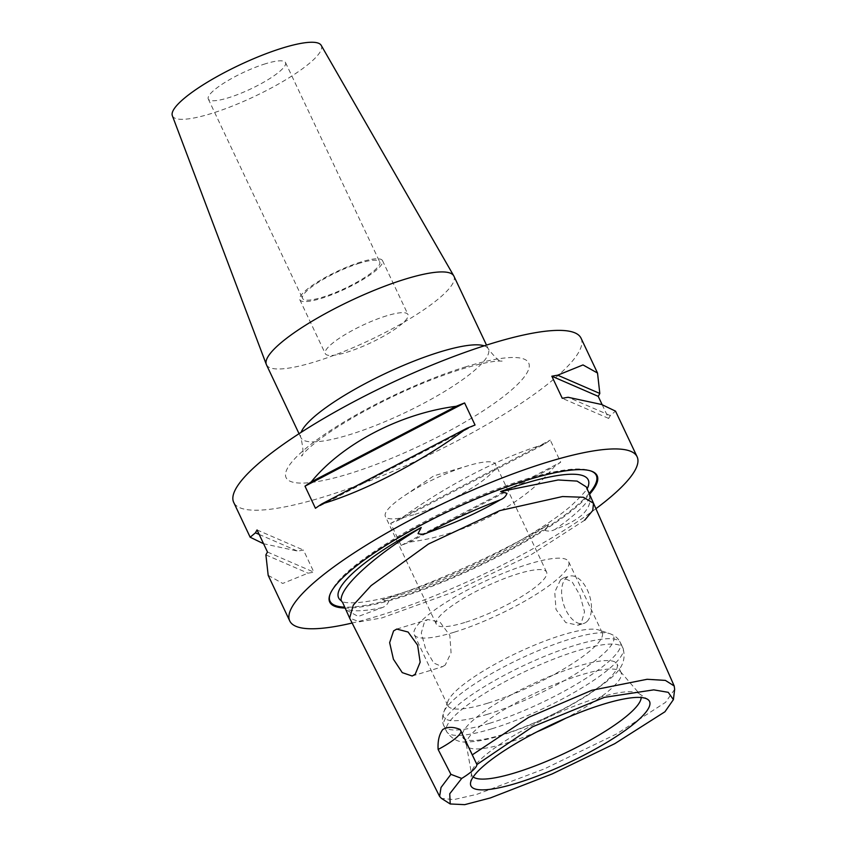 <?xml version="1.0" encoding="UTF-8"?>
<svg xmlns="http://www.w3.org/2000/svg" width="847" height="847" viewBox="0 0 847 847"><rect width="100%" height="100%" fill="white"/><g stroke="black" fill="none" stroke-linecap="round" stroke-linejoin="round"><path stroke-width="0.64" stroke-dasharray="4.24 3.18" d="M587.13 488.825A138.04 29.169 -25.3 0 1 586.812 489.45L588.114 491.355L589.893 497.602C590.666 503.256 588.125 508.983 582.27 514.796C575.769 520.28 566.696 525.151 555.06 529.407C551.81 531.164 548.549 531.524 545.246 530.487L548.56 524.367A138.04 29.169 -25.3 0 1 403.013 594.001A138.04 29.169 -25.3 0 1 382.219 599.634L388.709 601.317C387.566 604.366 385.427 606.452 382.293 607.574L358.26 616.457L345.311 609.512M586.283 486.898L586.812 489.45M674.657 689.32L665.551 702.343L616.69 733.873L544.399 768.885L476.967 794.306L453.854 799.6L441.456 798.403M386.645 315.804A45.738 9.666 154.7 0 0 343.713 335.444A45.738 9.666 154.7 0 0 325.269 353.623A45.738 9.666 154.7 0 0 346.603 352.341A45.738 9.666 154.7 0 0 389.535 332.702A45.738 9.666 154.7 0 0 407.979 314.523A45.738 9.666 154.7 0 0 386.645 315.804M361.171 261.914A45.738 9.666 154.7 0 0 318.239 281.553A45.738 9.666 154.7 0 0 299.796 299.732A45.738 9.666 154.7 0 0 321.129 298.451A45.738 9.666 154.7 0 0 364.062 278.811A45.738 9.666 154.7 0 0 382.505 260.632A45.738 9.666 154.7 0 0 361.171 261.914M359.837 263.131A42.689 9.021 154.7 0 0 319.764 281.458A42.689 9.021 154.7 0 0 302.559 298.43A42.689 9.021 154.7 0 0 322.463 297.233A42.689 9.021 154.7 0 0 362.527 278.907A42.689 9.021 154.7 0 0 379.742 261.935A42.689 9.021 154.7 0 0 359.837 263.131M265.577 63.737A42.689 9.021 154.7 0 0 225.514 82.064A42.689 9.021 154.7 0 0 208.298 99.035A42.689 9.021 154.7 0 0 228.214 97.839A42.689 9.021 154.7 0 0 268.277 79.512A42.689 9.021 154.7 0 0 285.492 62.54A42.689 9.021 154.7 0 0 265.577 63.737M172.343 115.7A82.328 17.395 154.7 0 0 210.861 113.678A82.328 17.395 154.7 0 0 288.668 77.998A82.328 17.395 154.7 0 0 321.193 45.346M266.456 364.75A103.673 21.906 154.7 0 0 314.809 361.87A103.673 21.906 154.7 0 0 412.108 317.35A103.673 21.906 154.7 0 0 453.907 276.143M445.247 665.043L442.346 666.78L433.738 663.01L425.745 649.342L421.298 632.984L424.612 621.391L427.873 619.549L440.08 622.206L449.821 635.345L451.07 652.698L445.247 665.043M586.844 621.656A24.701 13.668 73 0 1 583.763 623.445A24.701 13.668 73 0 1 564.494 606.823A24.701 13.668 73 0 1 566.209 578.003A24.701 13.668 73 0 1 569.29 576.214A24.701 13.668 73 0 1 588.57 592.826A24.701 13.668 73 0 1 586.844 621.656M560.576 579.729L554.743 592.085L555.992 609.427L565.743 622.566L577.94 625.224L581.201 623.381L584.525 611.799L580.079 595.452L572.085 581.762L563.467 577.993L560.576 579.729M544.049 444.379C500.937 457.009 442.78 487.343 399.053 519.994A192.1 40.592 -25.3 0 1 390.658 523.34L401.107 545.436A192.1 40.592 154.7 0 0 409.493 542.091C465.289 534.965 523.457 504.632 554.489 466.475A192.1 40.592 154.7 0 0 560.714 462.197L550.275 440.101A192.1 40.592 -25.3 0 1 544.049 444.379L399.053 519.994M602.143 404.644L608.654 418.429A192.1 40.592 154.7 0 0 610.264 415.559L615.536 411.144M595.907 508.708A192.1 40.592 -25.3 0 1 379.35 615.6A192.1 40.592 -25.3 0 1 352.13 623.032M581.053 338.197A192.1 40.592 -25.3 0 1 503.605 414.554A192.1 40.592 -25.3 0 1 323.31 497.041A192.1 40.592 -25.3 0 1 233.708 502.398M344.655 608.051A147.886 31.254 154.7 0 0 398.704 597.94A147.886 31.254 154.7 0 0 589.554 494.309M413.802 514.722A60.984 12.885 -25.3 0 1 385.364 516.416A60.984 12.885 -25.3 0 1 403.49 496.342A60.984 12.885 -25.3 0 1 467.184 465.988A60.984 12.885 -25.3 0 1 468.624 465.554A60.984 12.885 -25.3 0 1 495.633 464.294A60.984 12.885 -25.3 0 1 471.038 488.528A60.984 12.885 -25.3 0 1 413.802 514.722M464.759 622.503A60.984 12.885 -25.3 0 1 436.311 624.197A60.984 12.885 -25.3 0 1 460.895 599.962A60.984 12.885 -25.3 0 1 518.131 573.768A60.984 12.885 -25.3 0 1 546.58 572.074A60.984 12.885 -25.3 0 1 521.996 596.309A60.984 12.885 -25.3 0 1 464.759 622.503M454.077 632.243A85.378 18.041 -25.3 0 1 414.257 634.625A85.378 18.041 -25.3 0 1 448.677 600.692A85.378 18.041 -25.3 0 1 528.814 564.028A85.378 18.041 -25.3 0 1 568.633 561.646A85.378 18.041 -25.3 0 1 534.213 595.579A85.378 18.041 -25.3 0 1 454.077 632.243M487.628 703.222A85.378 18.041 -25.3 0 1 447.809 705.593A85.378 18.041 -25.3 0 1 447.968 701.21A85.378 18.041 -25.3 0 1 562.355 634.996A85.378 18.041 -25.3 0 1 598.691 629.956A85.378 18.041 -25.3 0 1 602.185 632.624A85.378 18.041 -25.3 0 1 567.755 666.557A85.378 18.041 -25.3 0 1 487.628 703.222M502.483 734.635A85.378 18.041 -25.3 0 1 462.653 737.017A85.378 18.041 -25.3 0 1 497.083 703.074A85.378 18.041 -25.3 0 1 577.209 666.42A85.378 18.041 -25.3 0 1 617.029 664.037A85.378 18.041 -25.3 0 1 582.609 697.97A85.378 18.041 -25.3 0 1 502.483 734.635M537.04 731.808A85.378 18.041 -25.3 0 1 506.474 743.094A85.378 18.041 -25.3 0 1 466.655 745.476A85.378 18.041 -25.3 0 1 466.337 744.471A85.378 18.041 -25.3 0 1 502.97 710.379A85.378 18.041 -25.3 0 1 581.211 674.879A85.378 18.041 -25.3 0 1 620.459 671.618A85.378 18.041 -25.3 0 1 621.031 672.497A85.378 18.041 -25.3 0 1 565.796 718.214M473.208 776.921A93.382 19.735 -25.3 0 1 471.546 774.2A93.382 19.735 -25.3 0 1 471.504 772.76A93.382 19.735 -25.3 0 1 597.199 698.087A93.382 19.735 -25.3 0 1 639.04 693.566A93.382 19.735 -25.3 0 1 640.12 694.519A93.382 19.735 -25.3 0 1 641.179 697.526M548.56 524.367C503.626 551.757 428.296 585.849 382.219 599.634M268.181 575.335L282.707 583.445L308.033 573.186A192.1 40.592 154.7 0 0 313.877 572.159L303.438 550.063A192.1 40.592 -25.3 0 1 297.583 551.09L263.565 543.732M460.08 729.415A36.59 7.729 -25.3 0 1 460.969 730.294A36.59 7.729 -25.3 0 1 461.096 731.522M390.658 523.34L550.275 440.101M409.493 542.091L554.489 466.475M401.107 545.436L560.714 462.197M610.264 415.559L568.125 397.285M608.654 418.429L562.27 398.312M475.051 425.035L315.444 508.274M257.054 529.947L303.438 550.063M259.171 534.425L297.583 551.09M265.894 554.901L308.033 573.186M267.493 552.043L313.877 572.159M330.161 594.033A147.23 31.117 -25.3 0 1 330.309 593.631A147.23 31.117 -25.3 0 1 527.586 479.455A147.23 31.117 -25.3 0 1 590.243 470.763A147.23 31.117 -25.3 0 1 590.655 470.9M589.163 493.43A147.23 31.117 -25.3 0 1 398.715 597.103A147.23 31.117 -25.3 0 1 344.327 607.14M382.293 607.574A138.612 29.296 -25.3 0 1 344.835 608.495M484.188 345.83A103.673 21.906 -25.3 0 1 488.37 349.049A103.673 21.906 -25.3 0 1 446.57 390.255A103.673 21.906 -25.3 0 1 349.271 434.776A103.673 21.906 -25.3 0 1 300.918 437.655A103.673 21.906 -25.3 0 1 301.087 432.383M466.104 366.698A134.165 28.353 154.7 0 0 300.558 453.029A134.165 28.353 154.7 0 0 348.668 473.897A134.165 28.353 154.7 0 0 514.214 387.566A134.165 28.353 154.7 0 0 466.104 366.698M487.459 714.286A94.006 19.862 -25.3 0 1 443.786 712.073A94.006 19.862 -25.3 0 1 569.735 639.178A94.006 19.862 -25.3 0 1 609.734 633.62A94.006 19.862 -25.3 0 1 583.149 669.162A94.006 19.862 -25.3 0 1 487.459 714.286M489.492 723.327A97.574 20.624 -25.3 0 1 443.987 726.048A97.574 20.624 -25.3 0 1 483.33 687.266A97.574 20.624 -25.3 0 1 574.901 645.372A97.574 20.624 -25.3 0 1 620.417 642.651A97.574 20.624 -25.3 0 1 581.074 681.433A97.574 20.624 -25.3 0 1 489.492 723.327M492.043 728.727A97.574 20.624 -25.3 0 1 446.538 731.448A97.574 20.624 -25.3 0 1 485.871 692.666A97.574 20.624 -25.3 0 1 577.453 650.761A97.574 20.624 -25.3 0 1 622.969 648.05A97.574 20.624 -25.3 0 1 583.625 686.832A97.574 20.624 -25.3 0 1 492.043 728.727M584.695 520.206L530.677 554.976L452.51 592.36L381.944 617.918L359.446 621.814L349.631 618.088M589.893 497.602A138.612 29.296 -25.3 0 1 555.06 529.407M588.591 484.918C589.798 486.665 583.985 493.621 571.153 505.797C560.799 514.658 547.215 524.187 530.423 534.404C492.012 557.845 440.218 581.349 400.61 593.355C362.495 605.457 341.987 603.466 341.521 600.851M329.991 594.456L334.131 586.632C343.406 572.763 366.719 554.859 404.072 532.901C444.971 509.735 485.522 491.821 525.712 479.158C558.141 469.534 579.644 466.739 590.243 470.763L591.079 471.038M299.044 433.706L300.918 437.655C303.501 449.662 303.692 455.771 301.49 455.972C301.13 456.607 302.58 452.849 317.085 441.329C326.942 433.675 339.467 425.438 354.671 416.629C391.102 395.951 426.973 380.049 462.293 368.9C479.995 363.702 492.435 361.076 499.645 361.044L502.165 361.118C500.609 362.685 496.014 358.662 488.37 349.049L486.506 345.089M299.796 299.732L325.269 353.623M208.298 99.035L302.559 298.43M412.193 676.012L442.346 666.78M577.94 625.224L583.763 623.445M468.624 465.554L433.675 475.919L403.49 496.342M436.311 624.197L385.364 516.416M447.809 705.593L414.257 634.625M447.968 701.21L443.786 712.073C441.933 717.25 441.996 721.909 443.987 726.048L446.538 731.448C451.938 739.315 458.883 742.798 467.364 741.908C476.406 741.803 487.607 739.675 500.958 735.524C532.149 725.519 561.783 711.618 589.851 693.82C611.894 677.759 628.559 668.114 622.969 648.05L620.417 642.651C618.469 638.49 614.911 635.483 609.734 633.62L598.691 629.956M466.655 745.476L462.653 737.017M466.337 744.471L471.546 774.2M471.504 772.76L470.509 783.168M639.04 693.566L647.711 699.4M620.459 671.618L640.12 694.519M621.031 672.497L617.029 664.037M602.185 632.624L568.633 561.646M546.58 572.074L495.633 464.294M563.467 577.993L569.29 576.214M396.767 629.077L427.873 619.549M474.945 759.865L460.969 730.294M285.492 62.54L379.742 261.935M382.505 260.632L407.979 314.523"/><path stroke-width="1.27" d="M584.695 520.206L592.762 510.476L593.503 503.256L583.403 497.274L562.524 496.543L499.783 510.614L428.444 544.028L371.039 585.669L353.326 605.076L349.631 618.088L342.612 602.439L341.097 600.639C340.579 593.789 347.884 583.445 363.024 569.618C378.196 555.78 397.603 541.731 421.234 527.48L418.037 533.599C421.308 534.637 424.654 534.277 428.074 532.509C454.098 523.531 478.184 512.636 500.355 499.804C503.679 498.512 505.892 496.353 506.982 493.346L500.609 491.567A138.04 29.169 -25.3 0 1 523.838 483.701A138.04 29.169 -25.3 0 1 588.591 484.918A138.04 29.169 -25.3 0 1 587.13 488.825M500.609 491.567L558.162 479.974L577.072 481.096L586.283 486.898L674.201 685.985L674.657 689.32L673.397 699.633L668.251 692.327L653.746 689.86L604.462 697.335L532.647 726.758L476.925 764.545A36.59 7.729 -25.3 0 1 461.71 778.435L449.736 793.766L450.212 803.972L464.728 804.65L490.434 797.916L552.106 773.967L614.721 743.698L664.948 711.766L673.397 699.633M450.212 803.972L441.446 798.403L439.614 796.434L441.022 787.477L450.922 774.349L438.132 749.457C437.613 741.051 439.159 734.402 442.78 729.5C447.544 726.726 453.314 726.694 460.08 729.415L472.255 754.868L528.75 717.303L591.894 690.263L647.119 679.283L665.371 680.395L674.201 685.985M461.71 778.435L450.922 774.349M415.21 674.244L420.154 662.174L417.624 645.192L408.095 632.031L396.767 629.077L393.59 630.899L389.641 642.661L393.421 659.231L402.261 672.624L412.193 676.012L415.21 674.244M341.521 600.851L341.097 600.639A138.04 29.169 -25.3 0 1 421.234 527.48M486.506 345.089L453.907 276.143A103.673 21.906 154.7 0 0 453.738 275.815L321.193 45.346A82.328 17.395 154.7 0 0 282.93 47.898A82.328 17.395 154.7 0 0 206.192 82.921A82.328 17.395 154.7 0 0 172.343 115.7L266.307 364.411A103.673 21.906 154.7 0 0 266.456 364.75L299.044 433.706M453.738 275.815A103.673 21.906 154.7 0 0 405.554 279.034A103.673 21.906 154.7 0 0 308.922 323.131A103.673 21.906 154.7 0 0 266.307 364.411M352.13 623.032A192.1 40.592 -25.3 0 1 289.748 620.946A192.1 40.592 -25.3 0 1 367.206 544.6A192.1 40.592 -25.3 0 1 547.501 462.113A192.1 40.592 -25.3 0 1 637.103 456.755L615.536 411.144L601.709 404.517L568.125 397.285A192.1 40.592 154.7 0 0 562.27 398.312L551.831 376.216A192.1 40.592 -25.3 0 1 557.675 375.189L583.001 364.93L597.527 373.04L599.814 393.463A192.1 40.592 -25.3 0 1 598.215 396.332L602.143 404.644M637.103 456.755A192.1 40.592 -25.3 0 1 595.907 508.708M263.565 543.732L250.172 537.231L233.708 502.398A192.1 40.592 -25.3 0 1 311.156 426.041A192.1 40.592 -25.3 0 1 491.451 343.554A192.1 40.592 -25.3 0 1 581.053 338.197L597.527 373.04M589.554 494.309A147.886 31.254 154.7 0 0 591.079 471.038A147.886 31.254 154.7 0 0 528.147 479.773A147.886 31.254 154.7 0 0 329.991 594.456A147.886 31.254 154.7 0 0 344.655 608.051M641.179 697.526A93.382 19.735 -25.3 0 1 515.452 772.697A93.382 19.735 -25.3 0 1 473.208 776.921M516.998 783.094A98.771 20.868 -25.3 0 1 470.509 783.168A98.771 20.868 -25.3 0 1 603.456 704.175A98.771 20.868 -25.3 0 1 647.711 699.4A98.771 20.868 -25.3 0 1 614.287 737.801A98.771 20.868 -25.3 0 1 516.998 783.094M472.255 754.868L476.925 764.545M565.796 718.214A85.378 18.041 -25.3 0 1 537.04 731.808M250.172 537.231L255.445 532.816A192.1 40.592 -25.3 0 1 257.054 529.947L267.493 552.043A192.1 40.592 154.7 0 0 265.894 554.901L268.181 575.335L289.748 620.946M466.655 428.381C422.939 461.033 364.771 491.366 321.659 503.997A192.1 40.592 154.7 0 0 315.444 508.274L304.994 486.178A192.1 40.592 -25.3 0 1 311.22 481.901C342.252 443.743 400.419 413.41 456.215 406.285A192.1 40.592 -25.3 0 1 464.601 402.939L475.051 425.035A192.1 40.592 154.7 0 0 466.655 428.381L321.659 503.997M461.096 731.522A36.59 7.729 -25.3 0 1 438.132 749.457M599.814 393.463L557.675 375.189M598.215 396.332L551.831 376.216M456.215 406.285L311.22 481.901M464.601 402.939L304.994 486.178M255.445 532.816L259.171 534.425M590.655 470.9A147.23 31.117 -25.3 0 1 589.163 493.43M344.327 607.14A147.23 31.117 -25.3 0 1 330.161 594.033M301.087 432.383A103.673 21.906 -25.3 0 1 440.017 351.928A103.673 21.906 -25.3 0 1 484.188 345.83M428.074 532.509A138.612 29.296 -25.3 0 1 500.355 499.804M349.631 618.088L439.614 796.434"/></g></svg>
